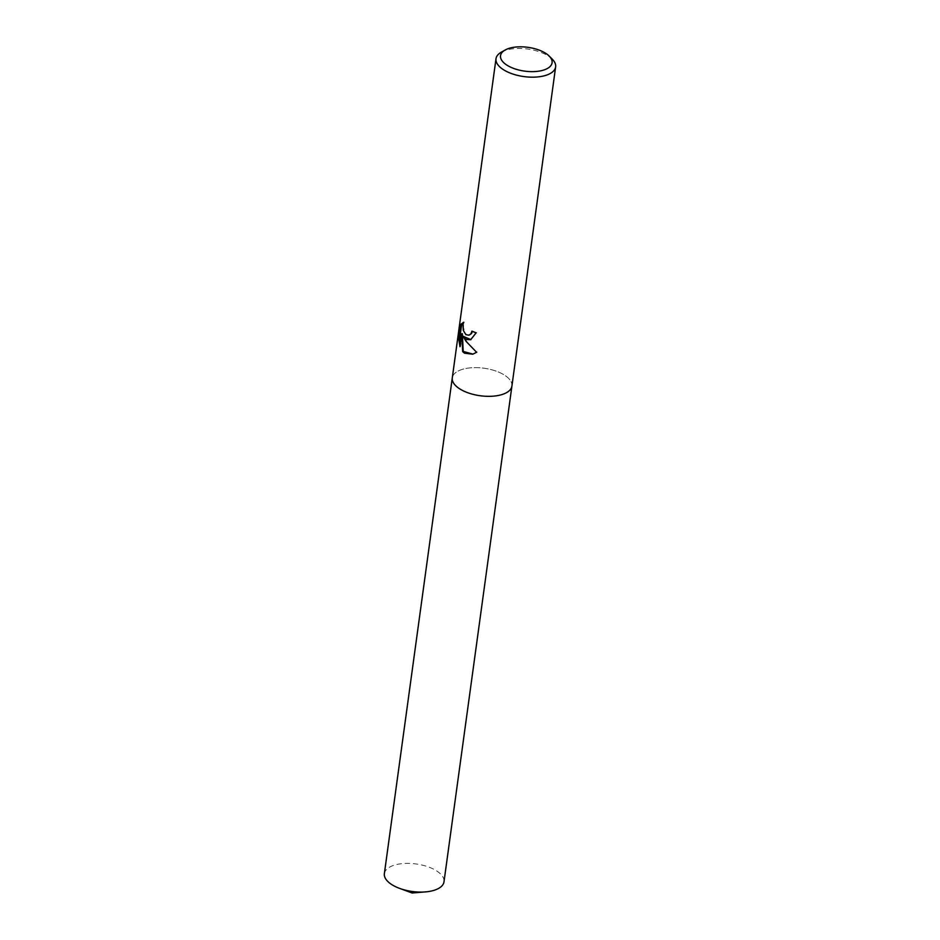 <?xml version="1.0" encoding="UTF-8"?>
<svg xmlns="http://www.w3.org/2000/svg" width="940" height="940" viewBox="0 0 940 940"><rect width="100%" height="100%" fill="white"/><g stroke="black" fill="none" stroke-linecap="round" stroke-linejoin="round"><path stroke-width="0.7" stroke-dasharray="4.7 3.53" d="M501.337 52.158A30.092 13.9 -172.2 0 1 548.337 56.036A30.092 13.9 -172.2 0 1 552.25 59.138M511.901 386.176L511.912 386.07A30.092 13.9 -172.2 0 0 504.615 375.201A30.092 13.9 -172.2 0 0 472.503 367.693A30.092 13.9 -172.2 0 0 452.281 377.892A30.092 13.9 -172.2 0 1 472.503 367.693A30.092 13.9 -172.2 0 1 504.615 375.201A30.092 13.9 -172.2 0 1 511.912 386.07A30.092 13.9 -172.2 0 1 491.69 396.269A30.092 13.9 -172.2 0 1 459.578 388.761M470.952 339.634L476.709 332.678A29.34 13.548 -172.2 0 1 472.514 330.962L472.444 331.373M469.224 335.11L466.452 334.487L464.889 332.737L463.455 327.39L463.69 322.314M464.278 322.138L463.314 322.373M476.709 332.678L476.098 332.854M473.031 354.122L477.238 352.077C471.21 347.518 466.663 342.184 463.608 336.062M460.201 345.109L460.565 346.507L462.339 333.606M460.565 346.507L459.977 346.684M477.238 352.077L476.603 352.277M384.366 873.648A30.092 13.9 -172.2 0 1 404.588 863.449A30.092 13.9 -172.2 0 1 436.701 870.945A30.092 13.9 -172.2 0 1 443.997 881.814M463.009 322.444L463.596 322.267M472.738 354.215L473.337 354.039"/><path stroke-width="1.41" d="M466.334 339.446L463.032 336.238L466.064 341.361L476.603 352.277L472.738 354.215L464.454 353.181L462.668 351.619L461.752 333.782L459.977 346.684L458.908 340.057L461.082 324.147L463.69 322.314L462.962 324.829L463.303 330.41L465.888 334.652L468.943 335.204L470.928 333.771L471.939 331.139A30.092 13.9 7.8 0 0 476.098 332.854L470.658 339.728L466.334 339.446M549.16 56.048L552.25 59.138A30.092 13.9 -172.2 0 1 555.634 66.904A30.092 13.9 -172.2 0 1 535.412 77.104A30.092 13.9 -172.2 0 1 503.299 69.595A30.092 13.9 -172.2 0 1 496.003 58.727A30.092 13.9 -172.2 0 1 501.337 52.158L505.144 50.02A26.015 12.009 -172.2 0 1 545.776 53.369A26.015 12.009 -172.2 0 1 549.16 56.048A26.015 12.009 -172.2 0 1 540.899 70.782A26.015 12.009 -172.2 0 1 506.836 65.095A26.015 12.009 -172.2 0 1 505.144 50.02M555.634 66.904L511.912 386.07A30.092 13.9 -172.2 0 1 491.69 396.269A30.092 13.9 -172.2 0 1 459.578 388.761A30.092 13.9 -172.2 0 1 452.281 377.892L496.003 58.727M472.444 331.373L471.492 333.594L469.224 335.11M463.314 322.373L461.716 323.959L459.543 339.869L458.908 340.057M461.716 323.959L461.082 324.147M470.952 339.634L463.032 336.238M459.543 339.869L460.201 345.109M461.752 333.782L462.339 333.606L463.232 351.454L473.031 354.122M511.901 386.176L443.997 881.814A30.092 13.9 -172.2 0 1 425.385 891.907A30.092 13.9 -172.2 0 1 399.594 888.382A30.092 13.9 -172.2 0 1 391.663 884.516A30.092 13.9 -172.2 0 1 384.366 873.648L452.269 378.009M459.578 388.761A30.092 13.9 -172.2 0 1 452.281 377.892M399.594 888.382L412.096 893L425.385 891.907"/></g></svg>

